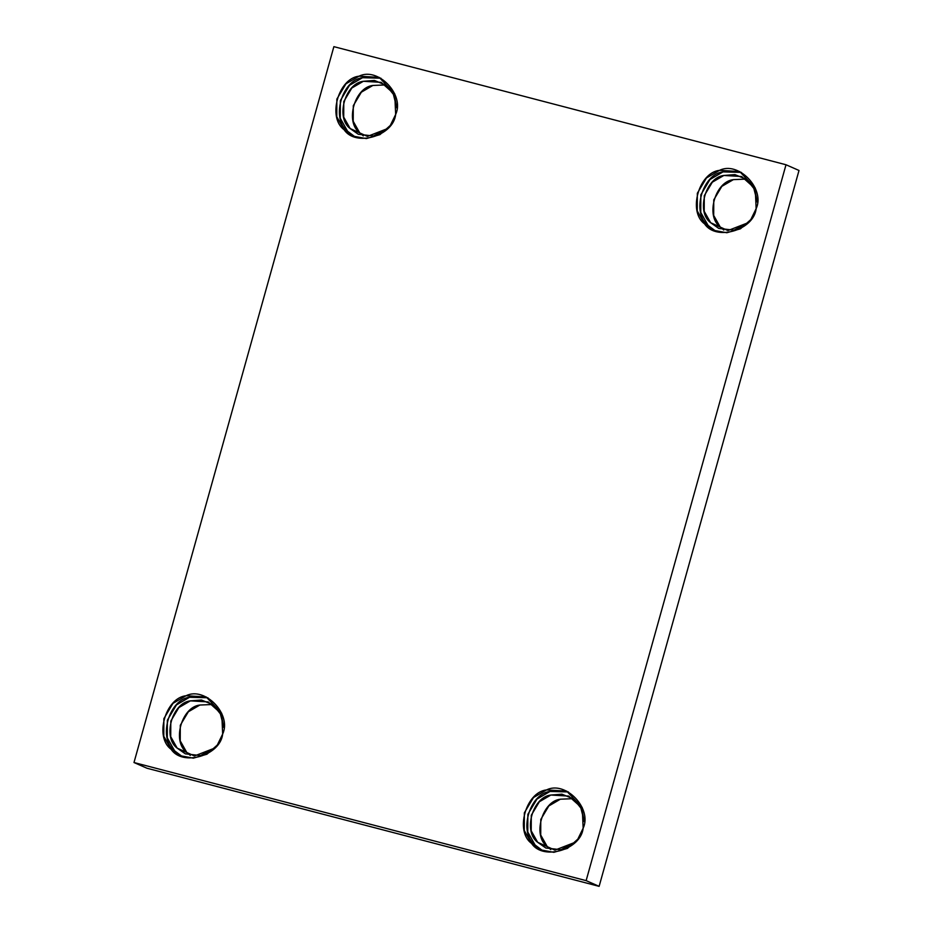 <?xml version="1.0" encoding="UTF-8"?>
<svg xmlns="http://www.w3.org/2000/svg" width="933" height="933" viewBox="0 0 933 933"><rect width="100%" height="100%" fill="white"/><g stroke="black" fill="none" stroke-linecap="round" stroke-linejoin="round"><path stroke-width="1.4" d="M395.662 114.456L394.729 93.79L379.183 77.369L359.018 76.179L345.968 83.807L336.848 99.096L336.778 116.742L344.079 129.687L353.327 136.171L366.331 138.585L379.976 134.62L390.321 125.419L395.662 114.456C393.434 135.996 355.531 147.192 344.079 129.687C327.296 117.698 338.282 78.372 359.018 76.179C378.028 66.628 404.945 94.758 395.662 114.456M355.1 136.883L347.577 131.226L340.277 118.281L340.347 100.636L349.467 85.346L362.517 77.707L380.897 78.197L362.517 77.707C341.781 79.911 330.795 119.237 347.577 131.226L355.1 136.883M387.766 128.497L367.427 136.405L350.167 128.556C335.355 117.955 345.047 83.235 363.369 81.288L374.425 80.436L386.11 85.23L394.367 95.586L396.805 107.948L393.038 92.985L381.165 82.349L363.369 81.288L351.834 88.029L343.787 101.534L343.717 117.115L350.167 128.556L358.33 134.282L373.48 135.973L387.766 128.497M363.299 135.88L359.66 132.731L353.21 121.29L353.28 105.709L361.339 92.204L372.862 85.463L385.702 84.926L372.862 85.463C354.54 87.399 344.848 122.13 359.66 132.731L363.299 135.88M222.672 734.026L221.739 713.36L206.193 696.939L186.04 695.738L172.978 703.377L163.858 718.667L163.788 736.312L171.089 749.257L180.337 755.742L193.353 758.156L206.986 754.191L217.331 744.989L222.672 734.026C220.445 755.567 182.541 766.763 171.089 749.257C154.318 737.268 165.293 697.942 186.04 695.738C205.038 686.198 231.955 714.328 222.672 734.026M182.11 756.453L174.588 750.797L167.287 737.851L167.357 720.194L176.477 704.916L189.527 697.278L207.919 697.767L189.527 697.278C168.791 699.482 157.817 738.796 174.588 750.797L182.11 756.453M214.777 748.068L194.437 755.975L177.177 748.126C162.365 737.525 172.057 702.794 190.379 700.858L201.446 700.007L213.121 704.788L221.389 715.156L223.815 727.507L220.048 712.555L208.176 701.919L190.379 700.858L178.856 707.599L170.797 721.092L170.727 736.685L177.177 748.126L185.352 753.852L200.49 755.543L214.777 748.068M190.309 755.438L186.682 752.29L180.232 740.86L180.291 725.268L188.349 711.774L199.872 705.033L212.712 704.497L199.872 705.033C181.562 706.969 171.859 741.7 186.682 752.29L190.309 755.438M583.16 828.189L582.227 807.535L566.681 791.114L546.528 789.913L533.466 797.552L524.346 812.83L524.276 830.475L531.577 843.432L540.825 849.916L553.84 852.319L567.474 848.365L577.819 839.152L583.16 828.189C580.932 849.741 543.029 860.937 531.577 843.432C514.806 831.431 525.78 792.105 546.528 789.913C565.526 780.373 592.443 808.491 583.16 828.189M550.015 791.452C529.279 793.645 518.305 832.971 535.076 844.971L542.598 850.628L535.076 844.971L527.775 832.014L527.845 814.369L536.965 799.08L550.015 791.452L568.407 791.942M575.264 842.231L554.925 850.138L537.665 842.289C522.853 831.7 532.545 796.969 550.867 795.033L561.934 794.181L573.608 798.963L581.877 809.331L584.303 821.681L580.536 806.73L568.663 796.082L550.867 795.033L539.344 801.774L531.285 815.267L531.215 830.848L537.665 842.289L545.84 848.015L560.978 849.718L575.264 842.231M550.797 849.613L547.17 846.464L540.72 835.023L540.778 819.442L548.837 805.949L560.36 799.208L573.2 798.66L560.36 799.208C542.05 801.144 532.346 835.875 547.17 846.464L550.797 849.613M756.15 208.63L755.217 187.965L739.671 171.544L719.506 170.342L706.456 177.981L697.336 193.259L697.266 210.916L704.567 223.862L713.815 230.346L726.819 232.749L740.464 228.795L750.808 219.593L756.15 208.63C753.922 230.171 716.019 241.367 704.567 223.862C687.784 211.861 698.77 172.547 719.506 170.342C738.516 160.803 765.433 188.933 756.15 208.63M715.588 231.057L708.065 225.401L700.765 212.444L700.835 194.799L709.955 179.521L723.005 171.882L741.385 172.372L723.005 171.882C702.269 174.074 691.283 213.4 708.065 225.401L715.588 231.057M748.254 222.66L727.915 230.568L710.654 222.719C695.843 212.129 705.535 177.398 723.856 175.462L734.912 174.611L746.598 179.393L754.855 189.761L757.293 202.111L753.526 187.16L741.653 176.512L723.856 175.462L712.322 182.203L704.275 195.697L704.205 211.29L710.654 222.719L718.818 228.445L733.968 230.148L748.254 222.66M723.786 230.043L720.148 226.894L713.698 215.465L713.768 199.872L721.827 186.378L733.35 179.637L746.19 179.089L733.35 179.637C715.028 181.573 705.336 216.304 720.148 226.894L723.786 230.043M146.994 768.244L133.99 762.529L333.874 46.65L786.006 164.756L586.134 880.635L599.126 886.35L799.01 170.471L786.006 164.756L799.01 170.471L599.126 886.35L146.994 768.244L599.126 886.35L586.134 880.635L133.99 762.529L146.994 768.244M133.99 762.529L586.134 880.635L786.006 164.756L333.874 46.65L133.99 762.529"/></g></svg>
